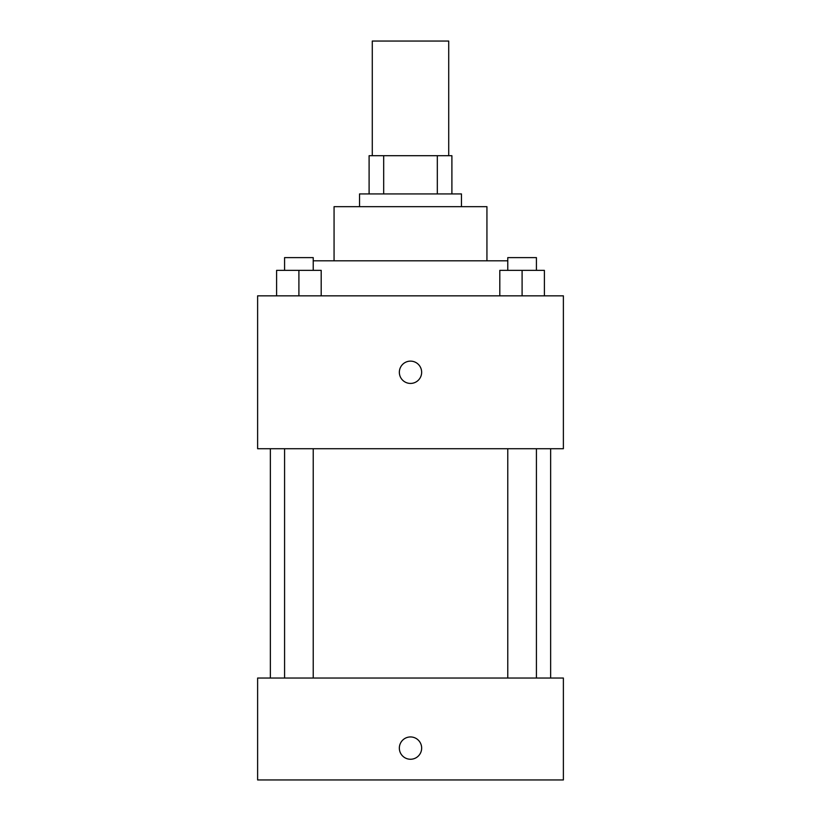 <?xml version="1.0" encoding="UTF-8"?>
<svg xmlns="http://www.w3.org/2000/svg" width="821" height="821" viewBox="0 0 821 821"><rect width="100%" height="100%" fill="white"/><g stroke="black" fill="none" stroke-linecap="round" stroke-linejoin="round"><path stroke-width="1.23" d="M448.718 155.703L448.718 41.05L372.282 41.05L372.282 155.703M383.684 193.93L383.684 155.703L369.101 155.703L369.101 193.93L369.101 155.703M383.684 155.703L451.899 155.703L451.899 193.93M437.316 193.93L437.316 155.703M359.536 206.666L359.536 193.93L461.464 193.93L461.464 206.666M334.065 260.811L334.065 206.666L486.935 206.666L486.935 260.811M313.222 260.811L507.778 260.811M257.62 295.847L563.38 295.847L563.38 448.718L257.62 448.718L257.62 295.847M410.5 383.428A11.145 11.145 0 0 1 400.843 366.71A11.145 11.145 0 0 1 420.157 366.71A11.145 11.145 0 0 1 410.5 383.428M257.62 678.033L563.38 678.033L563.38 779.95L257.62 779.95L257.62 678.033M410.5 759.251A11.145 11.145 0 0 1 400.843 742.523A11.145 11.145 0 0 1 420.157 742.523A11.145 11.145 0 0 1 410.5 759.251M499.804 295.847L499.804 270.366L544.395 270.366L544.395 295.847L544.395 270.366M522.094 295.847L522.094 270.366M536.421 270.366L536.421 257.62L507.778 257.62L507.778 270.366M276.605 295.847L276.605 270.366L321.196 270.366L321.196 295.847L321.196 270.366M298.906 295.847L298.906 270.366M313.222 270.366L313.222 257.62L284.579 257.62L284.579 270.366M550.634 678.033L550.634 448.718M270.366 678.033L270.366 448.718M507.778 448.718L507.778 678.033M536.421 448.718L536.421 678.033M313.222 678.033L313.222 448.718M284.579 678.033L284.579 448.718"/></g></svg>
